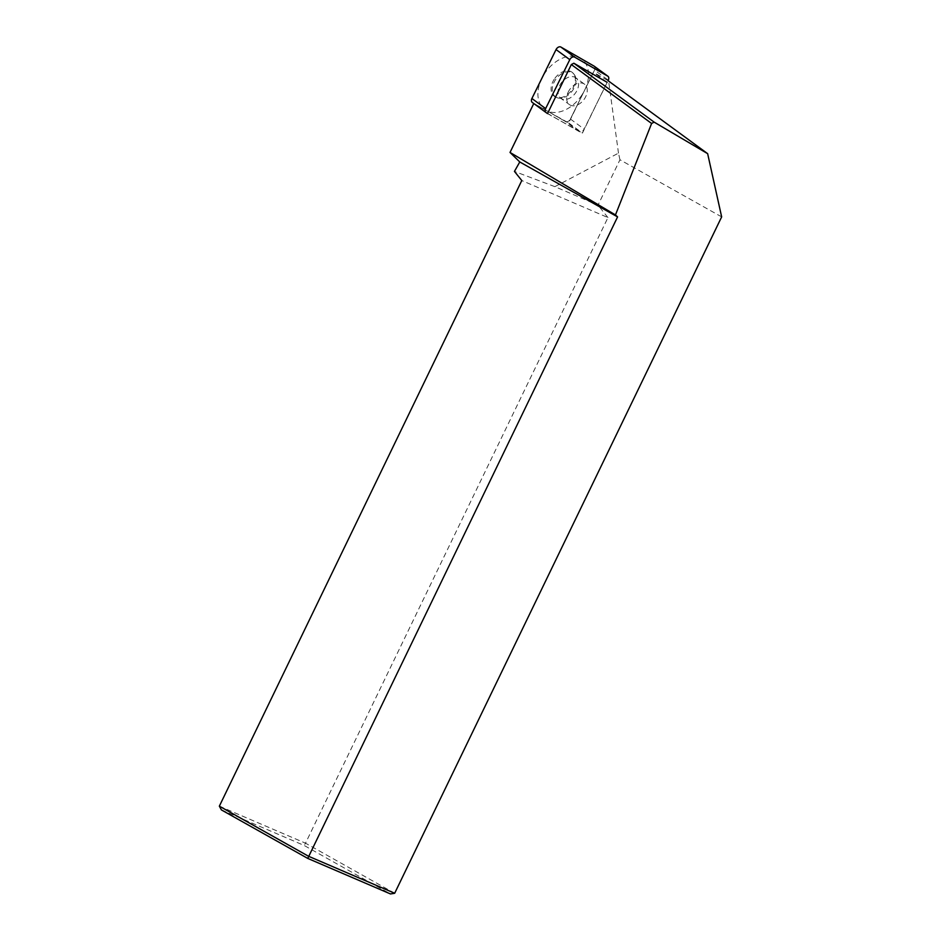 <?xml version="1.0" encoding="UTF-8"?>
<svg xmlns="http://www.w3.org/2000/svg" width="941" height="941" viewBox="0 0 941 941"><rect width="100%" height="100%" fill="white"/><g stroke="black" fill="none" stroke-linecap="round" stroke-linejoin="round"><path stroke-width="0.71" stroke-dasharray="4.71 3.53" d="M221.394 809.907L304.119 845.441L390.491 893.95M219.347 806.166L305.519 843.183L304.119 845.441M394.679 893.256L305.519 843.183L607.957 217.571L521.784 180.543M721.653 216.889L619.954 159.77L597.994 205.185L554.872 186.659L514.445 171.415M607.957 217.571L597.994 205.185M546.145 112.602L533.77 103.522L568.705 122.977L593.359 72.222L608.051 80.667M619.954 159.77L618.484 153.136L554.872 186.659M618.484 153.136L608.604 80.985M568.705 122.977L582.444 133.057L607.086 82.302L593.359 72.222M547.509 113.602L582.444 133.057M532.43 102.545L565.553 121.554L532.43 102.545M565.553 121.554A3.94 2.705 -53.7 0 0 570.399 119.025A3.94 2.705 -53.7 0 1 565.553 121.554L579.291 131.634A3.94 2.705 126.3 0 0 584.138 129.105L608.286 80.197L594.547 70.116L570.399 119.025L594.547 70.116A3.94 2.705 -53.7 0 0 594.347 66.305A3.94 2.705 -53.7 0 1 594.547 70.116M554.284 79.173A14.962 10.269 126.3 0 0 555.872 97.205A14.962 10.269 126.3 0 0 572.152 89.43A14.962 10.269 126.3 0 0 573.328 73.422A14.962 10.269 126.3 0 0 554.284 79.173M579.291 131.634L547.591 113.438M569.376 90.03A12.692 8.716 126.3 0 0 569.446 104.616A12.692 8.716 126.3 0 0 584.537 98.734A12.692 8.716 126.3 0 0 584.467 84.149A12.692 8.716 126.3 0 0 569.376 90.03M556.931 97.641A14.68 10.08 126.3 0 1 555.378 79.95A14.68 10.08 -53.7 0 1 574.057 74.304A14.68 10.08 -53.7 0 1 575.916 78.656A14.68 10.08 -53.7 0 1 572.916 90.018A14.68 10.08 126.3 0 1 561.636 98.099A14.68 10.08 126.3 0 1 556.931 97.641L555.872 97.205M581.879 95.017A31.253 21.443 -53.7 0 1 546.121 110.391A31.253 21.443 -53.7 0 1 544.568 73.586A31.253 21.443 -53.7 0 1 580.326 58.213A31.253 21.443 -53.7 0 1 581.879 95.017M570.399 119.025L584.138 129.105M575.916 78.656L575.833 77.809A12.692 8.716 -53.7 0 0 560.742 83.69A12.692 8.716 126.3 0 0 560.812 98.287A12.692 8.716 126.3 0 0 575.904 92.394A12.692 8.716 -53.7 0 0 575.833 77.809L584.467 84.149M561.636 98.099L560.542 98.135L569.446 104.616M574.057 74.304L573.328 73.422"/><path stroke-width="1.41" d="M307.766 858.415L221.394 809.907L219.347 806.166L521.784 180.543L514.445 171.415L519.773 161.97L617.578 216.901L307.766 858.415L390.491 893.95L394.679 893.256L308.507 856.239L219.347 806.166M617.578 216.901L615.461 214.936L651.607 123.471L654.136 122.13L707.644 153.665L721.653 216.889L394.679 893.256M533.77 103.534L510.022 152.442L519.773 161.97M608.051 80.667L707.644 153.665M546.145 112.602L547.509 113.602L571.328 64.553L573.857 63.223L607.086 82.302M654.136 122.13L573.857 63.223M651.607 123.471L571.328 64.553M615.461 214.936L510.022 152.442M594.006 66.07L560.895 47.05L594.006 66.07A3.94 2.705 -53.7 0 1 594.183 66.176A3.94 2.705 -53.7 0 1 594.347 66.305A3.94 2.705 -53.7 0 0 594.006 66.07L607.745 76.15L574.633 57.13A3.94 2.705 126.3 0 0 569.787 59.659L545.639 108.58A3.94 2.705 126.3 0 0 545.992 112.508A3.94 2.705 126.3 0 0 546.168 112.626L547.591 113.438M560.895 47.05A3.94 2.705 -53.7 0 0 556.049 49.579L531.9 98.499L556.049 49.579A3.94 2.705 -53.7 0 1 560.895 47.05L574.633 57.13M531.9 98.499A3.94 2.705 -53.7 0 0 532.43 102.545A3.94 2.705 -53.7 0 1 532.265 102.428A3.94 2.705 -53.7 0 1 531.9 98.499L545.639 108.58M608.286 80.197A3.94 2.705 126.3 0 0 607.921 76.256A3.94 2.705 126.3 0 0 607.745 76.15M532.43 102.545L545.839 112.379M556.049 49.579L569.787 59.659M594.183 66.176L607.921 76.256M532.265 102.428L545.992 112.508"/></g></svg>
